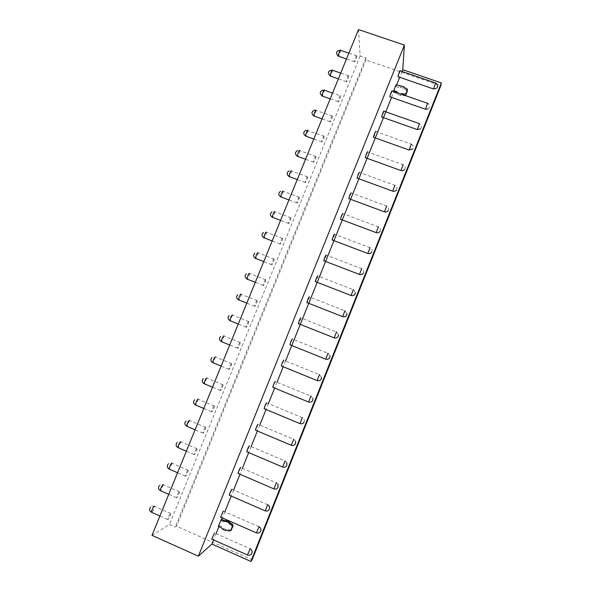 <?xml version="1.0" encoding="UTF-8"?>
<svg xmlns="http://www.w3.org/2000/svg" width="591" height="591" viewBox="0 0 591 591"><rect width="100%" height="100%" fill="white"/><g stroke="black" fill="none" stroke-linecap="round" stroke-linejoin="round"><path stroke-width="0.44" stroke-dasharray="2.96 2.22" d="M358.501 29.55L360.141 56.034L365.888 58.007L365.977 59.994L440.805 85.71M151.998 535.35L169.477 524.446L175.276 527.032L176.554 526.197L252.113 559.854M360.141 56.034L169.477 524.446M170.459 513.402L170.703 513.535C170.274 515.825 169.351 517.849 167.925 519.615L167.674 519.474C168.103 517.169 169.033 515.145 170.459 513.402M179.287 491.719L179.516 491.875C179.088 494.194 178.172 496.211 176.768 497.903L176.539 497.755C176.975 495.406 177.891 493.396 179.287 491.719M188.086 470.126L188.293 470.288C187.864 472.66 186.955 474.654 185.574 476.287L185.367 476.117C185.803 473.731 186.712 471.736 188.086 470.126M196.847 448.613L197.039 448.798C196.604 451.199 195.71 453.186 194.35 454.752L194.151 454.575C194.594 452.145 195.495 450.157 196.847 448.613M205.572 427.197L205.742 427.382C205.306 429.834 204.42 431.807 203.082 433.306L202.905 433.122C203.356 430.647 204.242 428.674 205.572 427.197M214.267 405.862L214.422 406.061C213.979 408.551 213.1 410.516 211.785 411.949L211.622 411.757C212.073 409.238 212.952 407.28 214.267 405.862M222.918 384.615L223.058 384.815C222.615 387.356 221.743 389.306 220.45 390.681L220.31 390.481C220.761 387.918 221.632 385.967 222.918 384.615M231.539 363.458L231.665 363.657C231.214 366.243 230.35 368.186 229.079 369.493L228.953 369.294C229.411 366.686 230.276 364.736 231.539 363.458M240.131 342.381L240.234 342.581C239.776 345.21 238.927 347.153 237.678 348.395L237.567 348.188C238.025 345.536 238.882 343.6 240.131 342.381M248.678 321.386L248.774 321.585C248.309 324.267 247.466 326.202 246.24 327.377L246.137 327.178C246.61 324.474 247.459 322.546 248.678 321.386M257.196 300.479L257.277 300.671C256.812 303.405 255.969 305.333 254.765 306.448L254.677 306.256C255.157 303.493 255.999 301.573 257.196 300.479M265.677 279.654L265.751 279.839C265.27 282.631 264.443 284.552 263.261 285.601L263.187 285.416C263.667 282.601 264.502 280.681 265.677 279.654M274.128 258.917L274.187 259.087C273.707 261.931 272.879 263.845 271.72 264.834L271.653 264.657C272.148 261.791 272.968 259.877 274.128 258.917M282.542 238.254L282.594 238.409C282.099 241.32 281.286 243.226 280.141 244.149L280.09 243.994C280.592 241.069 281.412 239.156 282.542 238.254M290.927 217.68L290.964 217.82C290.462 220.783 289.656 222.696 288.534 223.553L288.497 223.405C288.999 220.428 289.812 218.515 290.927 217.68M299.275 197.187L299.305 197.305C298.795 200.327 297.99 202.24 296.896 203.031L296.859 202.905C297.376 199.869 298.182 197.963 299.275 197.187M307.593 176.775L307.615 176.872C307.091 179.959 306.293 181.865 305.222 182.597L305.192 182.493C305.724 179.391 306.522 177.485 307.593 176.775M315.875 156.438L315.889 156.519C315.358 159.666 314.567 161.572 313.511 162.244L313.496 162.163C314.035 158.994 314.826 157.088 315.875 156.438M324.127 136.189L324.134 136.24C323.587 139.446 322.804 141.36 321.77 141.966L321.763 141.906C321.497 140.651 323.912 134.807 324.127 136.189M332.341 116.013L332.349 116.035C332.607 117.321 330.192 123.224 330 121.768L329.992 121.739C329.726 120.461 332.164 114.528 332.341 116.013M340.527 95.919C340.785 97.234 338.348 103.211 338.192 101.652L338.192 101.652C337.926 100.359 340.379 94.338 340.527 95.919L332.556 93.112M348.683 75.907C348.897 77.295 346.511 83.191 346.363 81.647L346.356 81.617C346.134 80.258 348.535 74.311 348.675 75.87L348.683 75.907M356.801 55.975C356.979 57.43 354.637 63.244 354.497 61.723L354.489 61.656C354.305 60.23 356.654 54.365 356.794 55.901L356.801 55.975M218.906 526.625L219.327 525.591L218.367 526.382M216.084 533.636L213.558 539.915M402.043 71.445L399.686 77.303M396.568 85.038L395.948 86.596L396.029 84.853M391.582 97.426L393.702 91.524M285.616 360.82L283.17 366.893M277.053 382.111L274.593 388.213M268.447 403.498L265.98 409.622M259.811 424.966L257.336 431.112M251.138 446.523L248.656 452.699M242.428 468.168L239.931 474.366M233.681 489.902L231.177 496.13M224.905 511.725L222.386 517.975M223.287 511.016L220.665 517.169M232.049 489.193L229.471 495.31M240.773 467.459L238.247 473.546M249.461 445.813L246.986 451.871M258.119 424.257L255.689 430.292M266.733 402.781L264.354 408.802M275.317 381.402L272.983 387.4M283.857 360.104L281.575 366.088M292.39 338.902L290.129 344.863M300.893 317.788L300.93 317.958C300.346 320.499 299.534 322.457 298.499 323.824M309.359 296.756L309.389 296.926C308.827 299.408 308.029 301.358 306.995 302.777M317.788 275.812L317.81 275.967C317.278 278.398 316.488 280.348 315.454 281.818M326.18 254.95L326.202 255.098C325.693 257.477 324.917 259.419 323.883 260.941M334.55 234.176L334.558 234.302C334.07 236.636 333.309 238.579 332.275 240.145M342.876 213.477L340.63 219.431M351.172 192.865L348.956 198.805M359.439 172.336L357.245 178.253M367.668 151.887L365.504 157.79M409.127 150.025L411.314 144.174L375.869 131.542L373.726 137.407M384.032 111.226L381.919 117.099M392.165 90.992L390.06 96.894M400.27 70.831L398.164 76.778M214.489 532.927L211.814 539.118M393.672 92.248L400.595 95.565L405.544 95.646M407.28 91.117L403.505 88.303L400.742 87.35L398.873 87.608L398.977 85.872M395.948 86.596L398.873 87.608M219.327 525.591L222.282 526.899L221.337 527.697M230.97 530.304L228.2 529.514L226.287 529.691L223.494 528.457L222.282 526.899M396.598 93.267L396.635 92.543M398.053 93.038L400.513 93.895M404.739 89.64L404.872 87.919M402.464 95.306L402.515 94.59M365.977 59.994L176.554 526.197M365.888 58.007L175.276 527.032M228.2 529.514L227.291 530.326M170.703 513.535L154.502 506.354C154.148 508.615 153.217 510.617 151.724 512.382M247.563 555.023L250.178 548.766L214.489 532.956M163.308 484.709L160.597 490.737M256.398 532.89L258.969 526.677M172.077 463.181L169.44 469.188M265.189 510.846L267.723 504.67M180.816 441.736L178.246 447.727M273.943 488.905L276.44 482.758M189.512 420.386L187.015 426.355M282.661 467.053L285.121 460.936M198.177 399.117L195.747 405.071M291.341 445.289L293.771 439.209M206.806 377.937L204.442 383.877M299.992 423.621L302.378 417.564M215.397 356.838L213.1 362.771M308.598 402.043L310.955 396.014M223.952 335.821L221.721 341.746M317.168 380.56L319.487 374.546M232.507 314.907L230.305 320.817M325.707 359.158L328.005 353.174M241.032 294.074L241.128 294.274C240.773 296.867 239.946 298.795 238.646 300.036M334.203 337.853L336.493 331.891M249.52 273.33L249.601 273.515C249.276 276.056 248.471 277.977 247.178 279.284M342.669 316.636L344.937 310.689M257.979 252.667L258.045 252.837C257.75 255.327 256.959 257.248 255.681 258.607M351.098 295.507L353.352 289.575M266.401 232.078L266.46 232.241C266.179 234.679 265.411 236.607 264.14 238.01M359.491 274.46L361.736 268.55M274.785 211.578L274.837 211.718C274.586 214.112 273.825 216.04 272.577 217.495M367.853 253.509L370.084 247.607M283.141 191.159L283.185 191.285C282.949 193.626 282.21 195.555 280.969 197.062M376.171 232.64L378.395 226.752M291.466 170.821L291.496 170.917C291.282 173.222 290.558 175.15 289.331 176.709M384.468 211.859L386.677 205.978M299.755 150.557L299.777 150.639C299.578 152.892 298.876 154.827 297.657 156.438M392.72 191.166L394.921 185.286M308.014 130.382L305.953 136.248M400.942 170.555L403.136 164.675M316.237 110.281L314.213 116.131M411.314 144.174L411.314 144.152C413.486 145.386 413.914 147.026 412.614 149.095M323.669 90.046L324.429 90.253L322.442 96.089M417.276 129.584L419.329 123.652M332.238 70.159L332.593 70.314L330.613 76.15M425.394 109.224L427.456 103.262M340.364 50.257L340.719 50.449L338.754 56.293M433.484 88.953L435.545 82.954M400.742 87.35L400.861 85.614M403.505 88.303L403.631 86.574M406.505 90.253L406.645 88.532M404.229 95.919L404.288 95.21M400.595 95.565L400.698 93.962M397.832 94.604L397.92 92.994M223.494 528.457L222.563 529.27M226.287 529.691L225.363 530.504M229.98 530.297L229.079 531.117M154.502 506.354C152.98 505.733 151.628 506.022 150.454 507.226M167.674 519.474L159.888 516.017M179.516 491.875L163.323 484.768C161.816 484.155 160.486 484.435 159.319 485.595M258.961 526.721L223.287 511.075M176.539 497.755L168.745 494.327M188.293 470.288L172.107 463.27C170.622 462.664 169.307 462.93 168.154 464.053M267.716 504.744L232.056 489.274M185.367 476.117L177.566 472.726M197.039 448.798L180.853 441.854C179.391 441.263 178.098 441.514 176.96 442.6M277.881 484.073L276.433 482.854L240.788 467.562M194.151 454.575L186.35 451.214M205.742 427.382L189.571 420.526L185.729 421.22M286.842 462.738L285.121 461.054L249.483 445.939M202.905 433.122L195.089 429.79M214.422 406.061L198.244 399.272L194.461 399.93M295.633 441.381L293.764 439.335L258.141 424.397M211.622 411.757L203.799 408.462M223.058 384.815L206.887 378.107L203.171 378.72M304.062 422.122C304.786 420.208 304.225 418.738 302.378 417.711L266.77 402.944M220.31 390.481L212.472 387.223M231.665 363.657L215.501 357.03L211.851 357.592M312.957 398.652L310.962 396.169L275.362 381.572M228.953 369.294L221.108 366.065M240.234 342.581L224.078 336.028L220.502 336.538M321.526 377.361L319.509 374.709L283.916 360.281M237.567 348.188L229.714 344.996M248.774 321.585L232.618 315.106L229.131 315.564M330.059 356.129L328.02 353.337L292.442 339.079M246.137 327.178L238.276 324.016M257.277 300.671L241.128 294.274L237.73 294.665M338.547 334.964L336.493 332.053L300.93 317.958M254.677 306.256L246.809 303.124M265.751 279.839L249.601 273.515L246.314 273.847M346.998 313.865L344.937 310.844L309.389 296.926M263.187 285.416L255.305 282.321M274.187 259.087L258.045 252.837L254.884 253.103M355.405 292.826L353.352 289.723L317.81 275.967M271.653 264.657L263.763 261.599M282.594 238.409L266.46 232.241L263.438 232.426M363.391 273.101C364.204 271.18 363.65 269.71 361.729 268.691L326.202 255.098M280.09 243.994L272.192 240.958M290.964 217.82L274.837 211.718L271.986 211.822M371.717 252.172C372.559 250.244 372.012 248.767 370.077 247.732L334.558 234.302M288.497 223.405L280.577 220.406M299.305 197.305L283.185 191.285L280.54 191.299M380.006 231.34C380.892 229.397 380.353 227.904 378.388 226.855L342.883 213.595M296.859 202.905L288.94 199.935M307.615 176.872L291.496 170.917L289.102 170.851M388.243 210.61C389.188 208.645 388.664 207.131 386.669 206.067L351.18 192.962M305.192 182.493L297.258 179.553M315.889 156.519L299.777 150.639L297.679 150.483M396.435 189.984C397.455 187.99 396.945 186.446 394.914 185.352L359.439 172.409M313.496 162.163L305.547 159.252M324.134 136.24L306.278 130.219M404.569 169.469C405.699 167.445 405.219 165.857 403.128 164.726L367.668 151.939M321.763 141.906L313.806 139.033M332.349 116.035L314.885 110.059M329.992 121.739L322.029 118.894M338.192 101.652L330.214 98.837M420.46 128.927C422.114 126.851 421.797 125.115 419.521 123.726M346.363 81.647L338.37 78.862M348.675 75.87L340.719 73.099M427.648 109.128C430.167 107.326 430.27 105.442 427.95 103.469M354.497 61.723L346.496 58.96M356.794 55.901L348.86 53.175M407.103 90.704L407.251 88.99M397.854 94.626L397.95 93.001"/><path stroke-width="0.89" d="M441.351 82.917L250.887 561.45L252.113 559.854L440.805 85.71L441.351 82.917L402.752 69.672L404.414 45.093L358.501 29.55L151.998 535.35L198.369 556.19L404.414 45.093M218.367 526.382L220.849 520.206L223.826 521.513L225.747 521.336L228.554 522.57L229.781 524.136L231.569 524.926L232.263 526.692L230.704 530.548L229.079 531.117L227.291 530.326L225.363 530.504L222.563 529.27L221.337 527.697L218.367 526.382M218.906 526.625L216.084 533.636M213.558 539.915L211.896 544.06L198.369 556.19M402.752 69.672L402.043 71.445M399.686 77.303L396.568 85.038M400.513 93.895L402.589 93.614L404.362 94.228L406.002 93.496L407.376 90.083L407.251 88.99L404.872 87.919L403.631 86.574L396.029 84.853L393.739 90.534L396.687 91.561L397.92 92.994M393.702 91.524L393.739 90.534M391.582 97.426L285.616 360.82M283.17 366.893L277.053 382.111M274.593 388.213L268.447 403.498M265.98 409.622L259.811 424.966M257.336 431.112L251.138 446.523M248.656 452.699L242.428 468.168M239.931 474.366L233.681 489.902M231.177 496.13L224.905 511.725M222.386 517.975L220.849 520.206M220.665 517.169L223.287 511.016M229.471 495.31L229.278 495.228C229.855 492.879 230.734 490.848 231.923 489.134L232.049 489.193M238.247 473.546L238.047 473.457C238.631 471.071 239.503 469.055 240.663 467.407L240.773 467.459M246.986 451.871L246.779 451.783C247.37 449.359 248.235 447.35 249.372 445.777L249.461 445.813M255.689 430.292L255.475 430.204C256.073 427.729 256.93 425.734 258.045 424.227L258.119 424.257M264.354 408.802L264.14 408.713C264.746 406.194 265.595 404.207 266.689 402.767L266.733 402.781M272.983 387.4L272.761 387.312C273.382 384.741 274.224 382.769 275.288 381.387L275.317 381.402M281.575 366.088L281.353 365.999C281.981 363.384 282.816 361.419 283.857 360.104M290.129 344.863L289.908 344.775C290.543 342.108 291.37 340.15 292.39 338.902M298.499 323.824L298.425 323.639C299.068 320.92 299.896 318.97 300.893 317.788M306.995 302.777L306.906 302.592C307.564 299.822 308.384 297.879 309.359 296.756M315.454 281.818L315.358 281.626C316.022 278.804 316.835 276.869 317.788 275.812M323.883 260.941L323.765 260.757C324.452 257.875 325.257 255.94 326.18 254.95M332.275 240.145L332.149 239.968C332.844 237.028 333.642 235.1 334.55 234.176M340.63 219.431L340.49 219.268C341.199 216.269 341.997 214.341 342.876 213.477M348.956 198.805L348.801 198.65C349.525 195.591 350.315 193.663 351.172 192.865M357.245 178.253L357.075 178.113C357.814 174.995 358.604 173.074 359.439 172.336M365.504 157.79L365.319 157.671C365.268 156.475 367.668 150.572 367.668 151.887M373.726 137.407L373.527 137.304C373.475 136.093 375.898 130.094 375.869 131.52M381.919 117.099L381.705 117.018C381.653 115.799 384.098 109.712 384.032 111.226L419.329 123.652M390.06 96.894L389.846 96.791C389.831 95.498 392.232 89.492 392.165 90.992L427.456 103.262M398.164 76.778L397.957 76.645C397.979 75.279 400.336 69.354 400.27 70.831L435.545 82.954M211.814 539.118L214.489 532.927M221.795 519.452L224.75 520.752L223.826 521.513M405.544 95.646L407.28 91.117M250.887 561.45L211.896 544.06M224.75 520.752L226.663 520.575L229.448 521.801L230.675 523.36L232.448 524.143L233.142 525.894L230.97 530.304M396.635 92.543L396.687 91.561M402.515 94.59L402.589 93.614M230.675 523.36L229.781 524.136M151.724 512.382L151.422 512.242C151.798 509.922 152.737 507.905 154.229 506.206L154.495 506.324M247.548 555.038L211.622 539.029M250.178 548.766L247.444 554.971C249.306 555.614 250.754 555.089 251.796 553.398C252.512 551.484 252.032 549.977 250.34 548.869M160.597 490.737L160.287 490.604C160.671 488.24 161.602 486.238 163.072 484.605L163.308 484.709M258.969 526.677L256.398 532.89M169.44 469.188L169.122 469.047C169.506 466.646 170.422 464.659 171.87 463.093L172.077 463.181M267.723 504.67L265.189 510.846M178.246 447.727L177.921 447.586C178.305 445.149 179.213 443.169 180.639 441.662L180.816 441.736M276.44 482.758L273.943 488.905M187.015 426.355L186.682 426.214C187.074 423.732 187.968 421.767 189.371 420.327L189.512 420.386M285.121 460.936L282.661 467.053M195.747 405.071L195.407 404.931C195.798 402.405 196.685 400.447 198.066 399.073L198.177 399.117M293.771 439.209L291.341 445.289M204.442 383.877L204.094 383.736C204.493 381.158 205.373 379.215 206.732 377.9L206.806 377.937M302.378 417.564L299.992 423.621M213.1 362.771L212.745 362.623C213.152 360 214.016 358.072 215.36 356.824L215.397 356.838M310.955 396.014L308.598 402.043M221.721 341.746L221.366 341.605C221.773 338.931 222.63 337.003 223.952 335.821M319.487 374.546L317.168 380.56M230.305 320.817L229.951 320.669C230.357 317.951 231.214 316.03 232.507 314.907M328.005 353.174L325.707 359.158M238.646 300.036L238.498 299.822C238.912 297.051 239.754 295.131 241.032 294.074M336.493 331.891L334.203 337.853M247.178 279.284L247.008 279.063C247.43 276.233 248.264 274.32 249.52 273.33M344.937 310.689L342.669 316.636M255.681 258.607L255.489 258.385C255.918 255.497 256.745 253.591 257.979 252.667M353.352 289.575L351.098 295.507M264.14 238.01L263.933 237.789C264.369 234.849 265.189 232.95 266.401 232.078M361.736 268.55L359.491 274.46M272.577 217.495L272.34 217.281C272.783 214.282 273.596 212.383 274.785 211.578M370.084 247.607L367.853 253.509M280.969 197.062L280.718 196.855C281.168 193.796 281.973 191.898 283.141 191.159M378.395 226.752L376.171 232.64M289.331 176.709L289.058 176.517C289.516 173.399 290.321 171.501 291.466 170.821M386.677 205.978L384.468 211.859M297.657 156.438L297.369 156.253C297.834 153.076 298.632 151.178 299.755 150.557M394.921 185.286L392.72 191.166M305.953 136.248L305.643 136.078C305.303 134.792 307.726 128.971 308.014 130.382M403.136 164.675L400.942 170.555M314.213 116.131L313.887 115.984C313.54 114.676 315.986 108.766 316.237 110.281M411.314 144.152L409.127 150.025M322.442 96.089L322.095 95.964C321.748 94.649 324.2 88.65 324.429 90.253L332.556 93.112M419.521 123.726L417.276 129.584M420.46 128.927L417.143 129.54L381.705 117.018M330.613 76.15L330.266 76.003C329.963 74.621 332.364 68.696 332.585 70.27L340.719 73.099M427.95 103.469L427.588 103.307L425.394 109.224M338.754 56.293L338.399 56.115C338.141 54.66 340.49 48.817 340.712 50.375L348.86 53.175M397.957 76.704L433.351 88.909C437.48 88.746 438.544 86.929 436.527 83.457L435.678 82.999L433.484 88.953M407.221 91.797L407.376 90.083M405.862 95.195L406.002 93.496M404.288 95.21L404.362 94.228M231.657 529.588L230.771 530.408M233.142 525.894L232.263 526.692M232.448 524.143L231.569 524.926M229.448 521.801L228.554 522.57M226.663 520.575L225.747 521.336M150.454 507.226C149.154 509.243 149.471 510.92 151.422 512.242L159.888 516.017M159.319 485.595C158.004 487.605 158.329 489.267 160.287 490.604L168.745 494.327M258.961 526.721C260.786 527.778 261.325 529.307 260.594 531.287C259.567 532.956 258.127 533.474 256.272 532.838L220.473 517.081M168.154 464.053C166.817 466.048 167.142 467.71 169.122 469.047L177.566 472.726M267.716 504.744C269.54 505.793 270.087 507.307 269.363 509.272C268.344 510.912 266.91 511.422 265.064 510.794L229.278 495.228M176.96 442.6C175.601 444.58 175.919 446.242 177.921 447.586L186.35 451.214M277.881 484.073L278.095 487.346C277.083 488.971 275.657 489.466 273.818 488.853L238.047 473.457M185.729 421.22C184.34 423.193 184.658 424.855 186.682 426.214L195.089 429.79M286.842 462.738L286.79 465.516C285.785 467.112 284.36 467.607 282.535 467.001L246.779 451.783M194.461 399.93C193.05 401.895 193.36 403.557 195.407 404.931L203.799 408.462M295.633 441.381L295.441 443.775C294.444 445.355 293.033 445.836 291.208 445.237L255.475 430.204M203.171 378.72C201.723 380.678 202.026 382.347 204.094 383.736L212.472 387.223M304.062 422.122C303.072 423.681 301.669 424.161 299.851 423.57L264.14 408.713M211.851 357.592C210.352 359.542 210.655 361.219 212.745 362.623L221.108 366.065M312.957 398.652L312.646 400.565C311.664 402.102 310.26 402.574 308.458 401.991L272.761 387.312M220.502 336.538C218.951 338.488 219.239 340.172 221.366 341.605L229.714 344.996M321.526 377.361L321.201 379.097C320.211 380.611 318.822 381.077 317.027 380.501L281.353 365.999M229.131 315.564C227.52 317.507 227.794 319.214 229.951 320.669L238.276 324.016M330.059 356.129L329.712 357.718C328.729 359.21 327.348 359.675 325.567 359.106L289.908 344.775M237.73 294.665C236.045 296.608 236.304 298.329 238.498 299.822L246.809 303.124M338.547 334.964L338.185 336.427C337.202 337.897 335.828 338.355 334.063 337.801L298.425 323.639M246.314 273.847C244.541 275.783 244.77 277.519 247.008 279.063L255.305 282.321M346.998 313.865L346.622 315.225C345.646 316.68 344.28 317.131 342.529 316.584L306.906 302.592M254.884 253.103C253 255.031 253.199 256.79 255.489 258.385L263.763 261.599M355.405 292.826L355.028 294.119C354.046 295.544 352.687 295.988 350.958 295.448L315.358 281.626M263.438 232.426C261.429 234.346 261.591 236.134 263.933 237.789L272.192 240.958M363.391 273.101C362.409 274.505 361.064 274.941 359.35 274.409L323.765 260.757M271.986 211.822C269.821 213.728 269.939 215.545 272.34 217.281L280.577 220.406M371.717 252.172C370.727 253.546 369.397 253.975 367.705 253.458L332.149 239.968M280.54 191.299C278.184 193.161 278.243 195.015 280.718 196.855L288.94 199.935M380.006 231.34C379.008 232.677 377.686 233.098 376.031 232.588L340.49 219.268M289.102 170.851C286.524 172.661 286.509 174.544 289.058 176.517L297.258 179.553M388.243 210.61C387.245 211.903 385.938 212.302 384.32 211.807L348.801 198.65M297.679 150.483C294.835 152.205 294.732 154.133 297.369 156.253L305.547 159.252M396.435 189.984C395.431 191.218 394.145 191.595 392.579 191.115L357.075 178.113M306.278 130.219C303.131 131.815 302.917 133.765 305.643 136.078L313.806 139.033M404.569 169.469C403.557 170.622 402.301 170.962 400.801 170.504L365.319 157.671M314.885 110.059C311.405 111.47 311.073 113.442 313.887 115.984L322.029 118.894M412.614 149.095L408.987 149.981L373.527 137.304M323.669 90.046C319.709 91.088 319.184 93.06 322.095 95.964L330.214 98.837M338.37 78.862L330.103 75.958C327.348 72.737 328.057 70.802 332.238 70.159M427.648 109.128L425.261 109.18L389.846 96.821M346.496 58.96L338.052 56.005C335.525 52.747 336.294 50.833 340.364 50.257M230.704 530.548L231.591 529.735"/></g></svg>
